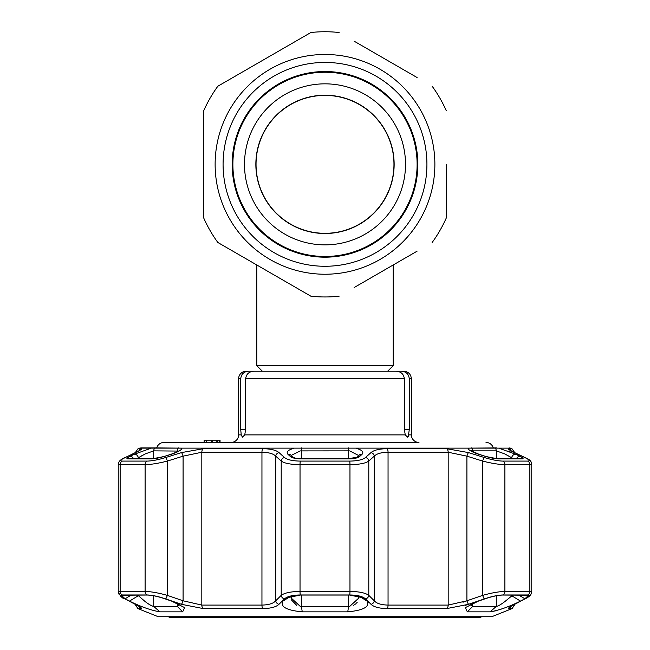 <?xml version="1.0" encoding="UTF-8"?>
<svg xmlns="http://www.w3.org/2000/svg" width="650" height="650" viewBox="0 0 650 650"><rect width="100%" height="100%" fill="white"/><g stroke="black" fill="none" stroke-linecap="round" stroke-linejoin="round"><path stroke-width="0.97" d="M244.489 164.361A80.511 80.511 0 0 1 325 83.842A80.511 80.511 0 0 1 405.511 164.361A80.511 80.511 0 0 1 325 244.871A80.511 80.511 0 0 1 244.489 164.361A80.511 80.511 0 0 0 325 244.871A80.511 80.511 0 0 0 405.511 164.361A80.511 80.511 0 0 0 325 83.842A80.511 80.511 0 0 0 244.489 164.361A80.511 80.511 0 0 0 325 244.871A80.511 80.511 0 0 0 405.511 164.361M325 256.474A92.113 92.113 0 0 1 232.887 164.361A92.113 92.113 0 0 1 325 72.239A92.113 92.113 0 0 1 417.113 164.361A92.113 92.113 0 0 1 325 256.474M325 95.404A68.957 68.957 0 0 1 393.957 164.361A68.957 68.957 0 0 1 325 233.309A68.957 68.957 0 0 1 256.043 164.361A68.957 68.957 0 0 1 325 95.404M262.34 371.223L256.799 365.682L393.201 365.682L393.201 264.981M354.152 287.527L417.073 251.193M217.856 242.499L310.895 296.213L217.856 242.499A132.608 132.608 0 0 1 203.759 218.075L203.759 164.361L203.759 218.075M339.105 296.213A132.608 132.608 0 0 1 310.895 296.213M446.241 164.361L446.241 218.075A132.608 132.608 0 0 1 432.144 242.499M223.08 164.361A101.92 101.92 0 0 1 325 62.441A101.92 101.92 0 0 1 426.92 164.361A101.92 101.92 0 0 1 325 266.273A101.92 101.92 0 0 1 223.08 164.361M232.172 164.361A92.828 92.828 0 0 1 325 71.532A92.828 92.828 0 0 1 417.828 164.361A92.828 92.828 0 0 1 325 257.181A92.828 92.828 0 0 1 232.172 164.361M203.759 164.361L203.759 110.638L203.759 164.361M217.856 86.214L310.895 32.5L217.856 86.214A132.608 132.608 0 0 0 203.759 110.638A132.608 132.608 0 0 1 217.856 86.214M417.073 77.521L354.169 41.202M432.144 86.214A132.608 132.608 0 0 1 446.241 110.638A132.608 132.608 0 0 0 432.144 86.214M310.895 32.5A132.608 132.608 0 0 1 339.105 32.5A132.608 132.608 0 0 0 310.895 32.5M394.144 164.361A69.144 69.144 0 0 0 325 95.209A69.144 69.144 0 0 0 255.856 164.361A69.144 69.144 0 0 0 325 233.504A69.144 69.144 0 0 0 394.144 164.361M481.577 616.744L480.269 617.5L169.731 617.5L168.423 616.744M418.966 442.455L219.659 442.455L219.659 440.18L204.116 440.18L204.116 442.455L163.979 442.455L418.966 442.455A7.581 7.581 0 0 1 411.385 434.882L408.769 434.882L407.582 437.149L405.267 434.882L404.373 429.577L409.281 429.577L408.281 436.597M486.021 442.455A7.581 7.581 0 0 1 493.293 447.907M163.979 442.455A7.581 7.581 0 0 0 156.699 447.907L140.863 447.907L138.052 448.687L141.221 448.687C142.529 448.817 140.619 450.117 135.493 452.595L125.231 457.519C120.575 459.802 119.633 460.988 122.419 461.094L147.111 461.094C152.067 460.988 158.275 459.794 165.709 457.519L181.496 452.595L203.442 448.687L262.779 448.687C270.709 448.817 276.12 450.117 279.004 452.595L284.521 457.519C287.332 459.802 292.598 460.988 300.308 461.094L349.692 461.094C357.427 460.988 362.692 459.794 365.479 457.519L370.996 452.595C373.912 450.109 379.324 448.809 387.221 448.687L446.558 448.687L468.504 452.595L484.291 457.519C491.757 459.802 497.957 460.988 502.889 461.094L527.581 461.094C530.359 460.988 529.425 459.794 524.769 457.519L514.508 452.595C509.372 450.109 507.463 448.809 508.779 448.687L511.948 448.687L510.429 448.134L498.704 448.134L515.751 454.261L520.114 456.406C523.283 457.982 523.916 458.811 522.023 458.892L498.014 458.892L485.363 456.406L478.66 454.261C471.713 451.929 468.179 449.889 468.057 448.134L496.624 447.923M231.034 442.455A7.581 7.581 0 0 0 238.615 434.882L241.231 434.882L242.418 437.149L241.231 434.882L240.719 429.577L240.719 378.804L238.615 378.804L238.615 434.882M240.719 429.577L245.627 429.577L244.733 434.882L242.426 437.149M257.912 371.223L248.503 371.223C243.823 371.621 241.231 374.148 240.719 378.804M246.196 371.223A7.581 7.581 0 0 0 238.615 378.804M204.506 440.18L204.506 442.455M245.627 429.577L245.627 378.804C246.285 374.043 249.056 371.516 253.955 371.223L396.045 371.223C400.936 371.507 403.707 374.034 404.373 378.804L404.373 429.577M403.804 371.223C408.411 371.678 410.938 374.205 411.385 378.804L409.281 378.804C408.777 374.156 406.185 371.629 401.497 371.223L392.088 371.223L401.497 371.223M409.281 378.804L409.281 429.577M393.201 365.682L387.66 371.223L392.088 371.223M216.239 440.18L216.239 442.455M206.643 442.455L206.643 440.18L212.184 440.18L212.184 442.455M211.648 440.18L211.648 442.455M217.717 440.18L217.717 442.455M220.049 440.18L220.049 442.455M508.341 448.955L509.194 449.735M509.251 449.776L514.881 452.725A3.786 2.779 -64.7 0 1 515.231 452.936L517.985 454.253M519.147 454.805L520.13 455.276M510.835 452.14L507.821 451.003M355.648 448.134C361.912 449.881 364.065 451.929 362.091 454.261L359.751 456.406C357.841 457.982 354.258 458.811 349.009 458.892L300.991 458.892C295.717 458.811 292.142 457.982 290.249 456.406A3.786 3.396 -47.2 0 1 293.036 457.186L290.704 455.032A3.786 3.396 -47.5 0 0 287.909 454.261C285.935 451.929 288.08 449.889 294.352 448.134L468.057 448.134M291.59 595.92L291.151 598L300.251 606.369L301.405 606.434L349.749 606.369L358.849 598L358.41 595.92M358.727 455.552L349.749 450.905L348.595 450.864L300.251 450.905L291.338 455.366M470.892 604.183L470.819 604.825L472.68 606.434L496.275 606.434L490.067 611.853L467.326 611.853L465.368 607.604L478.408 601.104L485.119 598.788C492.18 596.408 498.079 595.156 502.824 595.043L528.759 595.229L524.859 598.788L520.504 601.104C509.153 606.734 499.013 610.317 490.067 611.853L495.861 610.789M500.012 609.529L504.538 607.961M134.631 603.907A3.786 2.754 -62.6 0 0 134.989 604.151A3.786 2.754 -62.6 0 0 135.387 604.305C140.514 607.027 142.423 608.457 141.107 608.603L137.938 608.603L158.291 616.744L491.709 616.744L512.062 608.603L508.893 608.603C507.585 608.449 509.494 607.019 514.613 604.305L520.91 600.998M368.119 602.745L367.599 601.681M465.229 605.378L468.683 604.273M520.366 601.291L519.212 601.9M514.613 604.305A3.786 2.754 62.6 0 0 515.011 604.151L525.322 598.723A3.786 2.746 61.9 0 1 524.875 598.894C529.523 596.391 530.465 595.083 527.678 594.961L502.978 594.961C497.989 595.091 491.782 596.399 484.372 598.894L468.585 604.305L446.631 608.603L387.262 608.603C379.299 608.449 373.888 607.019 371.028 604.305L365.495 598.894C362.716 596.391 357.443 595.083 349.7 594.961L300.3 594.961C292.533 595.091 287.259 596.399 284.505 598.894L278.972 604.305C276.079 607.027 270.668 608.457 262.738 608.603L203.369 608.603L181.415 604.305L165.628 598.894C158.186 596.391 151.986 595.083 147.022 594.961L122.322 594.961C119.543 595.091 120.478 596.399 125.125 598.894L135.558 604.394M325 595.043L349.676 595.043L363.699 597.959L367.104 601.104C369.964 606.734 363.512 610.317 347.742 611.853L302.258 611.853C286.479 610.317 280.028 606.734 282.896 601.104L286.301 597.959L300.324 595.043L325 595.043M365.479 457.519A3.786 3.396 47.6 0 1 368.794 461.077C365.446 463.361 359.174 464.555 349.968 464.652L300.032 464.652C290.859 464.555 284.586 463.361 281.206 461.077L275.738 456.154C273.349 453.692 268.751 452.392 261.95 452.246L201.817 452.246L183.089 456.154L167.343 461.077C158.397 463.361 150.987 464.555 145.104 464.652L120.136 464.652L118.235 464.124L118.235 592.028L120.136 591.443L145.104 591.443C150.979 591.557 158.397 592.865 167.343 595.376L183.089 600.787L201.817 605.085L261.95 605.085C268.751 604.923 273.349 603.492 275.738 600.787L281.206 595.376C284.529 592.873 290.81 591.565 300.032 591.443L349.968 591.443C359.166 591.557 365.438 592.865 368.794 595.376L374.262 600.787C376.626 603.484 381.225 604.914 388.05 605.085L448.183 605.085L466.911 600.787L462.962 602.225M496.275 595.774L496.275 606.434C498.038 606.19 500.833 604.622 504.66 601.721L512.842 595.043M513.346 458.656L504.66 453.879L496.275 450.864L472.68 450.864A3.786 3.014 -90 0 0 471.543 447.907M496.519 447.923L494.959 447.907A3.786 3.494 -90 0 1 496.275 450.864L496.275 458.64M131.259 595.043L125.141 598.788L121.241 595.229L147.176 595.043C151.954 595.164 157.852 596.416 164.881 598.788L171.592 601.104L184.632 607.604L182.674 611.853L159.933 611.853C150.987 610.317 140.839 606.734 129.496 601.104L138.369 595.684L145.34 601.721C149.159 604.614 151.954 606.19 153.725 606.434L177.32 606.434L179.181 604.825L179.107 604.183M178.604 451.076L153.725 450.864L145.34 453.879L136.654 458.656M358.296 595.684L367.104 601.104M364.739 598.788L361.822 596.976M516.457 458.656A3.786 2.771 -63.8 0 1 520.114 456.406M511.631 458.656L511.631 457.819A3.786 2.771 -64 0 1 515.751 454.261M478.66 454.261A3.786 0.626 -72.3 0 1 478.823 454.212L485.526 456.357C490.628 457.892 494.439 458.664 496.966 458.656L496.966 458.656A3.786 3.047 -90 0 0 496.177 458.794M296.741 605.378L291.501 599.983M291.265 599.105L291.176 598.496M358.841 598.252L358.776 598.878M357.191 602.314L356.46 603.143M355.591 603.931L354.746 604.549M353.673 605.174L353.259 605.378M507.731 599.276L505.708 600.917M504.636 601.738L503.977 602.233M501.207 604.142L500.5 604.597M505.351 454.22L510.323 456.974M290.249 456.406L287.909 454.261M348.725 458.892A3.786 0.422 90 0 1 348.863 458.656L356.964 457.186L359.296 455.032A3.786 3.396 47.5 0 1 362.091 454.261M153.725 458.64L153.725 450.864A3.786 3.494 -90 0 1 155.041 447.907L181.943 448.134C181.829 449.881 178.295 451.929 171.34 454.261L164.637 456.406L151.986 458.892L127.977 458.892C126.084 458.811 126.726 457.982 129.886 456.406L134.249 454.261L151.296 448.134L154.383 447.907M179.351 450.905L179.668 450.312C179.952 450.637 177.125 451.937 171.178 454.212A3.786 0.626 72.3 0 1 171.34 454.261M153.822 458.794A3.786 3.047 90 0 0 153.034 458.656C154.521 458.876 158.34 458.112 164.474 456.357A3.786 0.626 72.2 0 1 164.637 456.406M137.158 595.043L138.369 595.684L138.369 595.043M129.496 601.104L125.141 598.788M134.249 454.261A3.786 2.771 64 0 1 138.369 457.819L138.369 458.656M152.994 606.312L150.012 604.898M148.59 604.012L147.769 603.468M146.014 602.225L145.438 601.794M143.439 600.242L142.919 599.82M139.149 457.308L142.838 455.154M153.384 447.923L139.571 448.134M524.859 598.788L518.741 595.043M511.631 595.043L511.631 595.684L520.504 601.104M387.221 448.687A3.786 1.259 90 0 1 388.05 452.246C381.282 452.384 376.683 453.684 374.262 456.154L368.794 461.077L368.794 595.376A3.786 3.372 135.1 0 1 365.495 598.894M275.6 600.949L273.65 602.493M484.372 598.894A3.786 0.626 -109.2 0 1 482.657 595.376C491.571 592.873 498.989 591.565 504.896 591.443L529.864 591.443L531.765 592.028L531.765 464.124L529.864 464.652L504.896 464.652C499.046 464.555 491.636 463.361 482.657 461.077L466.911 456.154L448.183 452.246L388.05 452.246L388.05 605.085A3.786 1.259 90 0 1 387.262 608.603M468.504 452.595A3.786 0.626 107.1 0 0 466.911 456.154L466.911 600.787L482.657 595.376L482.657 461.077A3.786 0.626 107.6 0 1 484.291 457.519M524.769 457.519A3.786 2.771 -64.1 0 1 525.2 457.665L525.2 457.665A3.786 2.771 -64.1 0 1 525.614 457.933M514.508 452.595A3.786 2.779 -64.7 0 1 514.881 452.725L525.2 457.665C529.344 459.16 531.529 461.313 531.765 464.124L531.765 592.028C531.351 594.701 529.206 596.936 525.322 598.723A3.786 2.746 61.9 0 0 525.753 598.414M129.764 455.325L130.349 455.049M134.769 452.936A3.786 2.779 64.7 0 1 135.119 452.725A3.786 2.779 64.7 0 1 135.493 452.595M124.386 457.933A3.786 2.771 64.1 0 1 124.8 457.665A3.786 2.771 64.1 0 1 125.231 457.519M165.628 598.894A3.786 0.626 109.2 0 0 167.343 595.376L167.343 461.077A3.786 0.626 -107.6 0 0 165.709 457.519M181.415 604.305A3.786 0.626 108.7 0 0 183.089 600.787L183.089 456.154A3.786 0.626 -107.1 0 0 181.496 452.595M277.607 605.378L278.972 604.305A3.786 3.38 45.7 0 1 275.738 600.787L275.738 456.154A3.786 3.404 -48.4 0 1 279.004 452.595M284.505 598.894A3.786 3.372 44.9 0 1 281.206 595.376L281.206 461.077A3.786 3.396 -47.6 0 1 284.521 457.519M370.996 452.595A3.786 3.404 48.4 0 1 374.262 456.154L374.262 600.787A3.786 3.38 134.3 0 1 371.028 604.305M468.585 604.305A3.786 0.626 -108.7 0 1 466.911 600.787M124.247 598.414A3.786 2.746 -61.9 0 0 124.678 598.723L124.678 598.723A3.786 2.746 -61.9 0 0 125.125 598.894M139.693 606.751L124.678 598.723C122.777 598.788 120.632 596.562 118.235 592.028L119.234 594.823M139.002 606.418A3.786 3.721 90 0 0 141.107 608.603L141.546 608.311M140.66 607.417L138.962 606.288M130.788 601.9L130.236 601.608M510.307 606.751L515.011 604.151A3.786 2.754 62.6 0 0 515.369 603.907M291.704 595.684L282.896 601.104M285.261 598.788L288.178 596.984M356.964 457.177L356.964 457.186A3.786 3.396 47.2 0 1 359.751 456.406M129.886 456.406A3.786 2.771 63.8 0 1 133.543 458.656M215.126 164.361A109.874 109.874 0 0 0 325 274.235A109.874 109.874 0 0 0 434.874 164.361A109.874 109.874 0 0 0 325 54.478A109.874 109.874 0 0 0 215.126 164.361M244.733 434.882L405.267 434.882M404.373 378.804L245.627 378.804M301.584 447.907A3.786 0.479 -90 0 0 301.405 450.864L301.405 458.656M301.405 595.043L301.405 606.434L302.258 611.853M300.308 461.094A3.786 0.422 90 0 0 300.032 464.652L300.032 591.443A3.786 0.422 90 0 0 300.3 594.961M153.725 595.774L153.725 606.434L159.933 611.853M348.595 595.043L348.595 606.434L347.742 611.853M498.014 458.892A3.786 3.047 -90 0 0 496.966 458.656L520.837 458.656A3.786 3.469 90 0 1 522.023 458.892M348.595 458.656L348.595 450.864A3.786 0.479 -90 0 0 348.416 447.907M177.32 451.782L177.32 450.864A3.786 3.014 -90 0 1 178.457 447.907M127.977 458.892A3.786 3.469 -90 0 1 129.163 458.656L153.034 458.656A3.786 3.047 90 0 0 151.986 458.892M182.674 611.853L177.32 606.434L177.32 603.346M294.352 448.134L181.943 448.134M472.68 450.864L472.68 451.782M472.68 603.346L472.68 606.434L467.326 611.853M349.7 594.961A3.786 0.422 90 0 0 349.968 591.443L349.968 464.652A3.786 0.422 90 0 0 349.692 461.094M262.738 608.603A3.786 1.259 90 0 1 261.95 605.085L261.95 452.246A3.786 1.259 -90 0 1 262.779 448.687M203.442 448.687A3.786 2.462 -90 0 0 201.817 452.246L201.817 605.085A3.786 2.462 90 0 0 203.369 608.603M147.022 594.961A3.786 3.047 90 0 1 145.104 591.443L145.104 464.652A3.786 3.047 -90 0 1 147.111 461.094M122.419 461.094A3.786 3.469 -90 0 0 120.136 464.652L120.136 591.443A3.786 3.469 90 0 0 122.322 594.961M137.938 608.603L135.558 605.085L136.736 605.085M136.126 452.246L135.257 452.66M513.264 605.085L514.442 605.085L514.442 604.443M514.442 452.522L513.874 452.246M527.678 594.961A3.786 3.469 -90 0 0 529.864 591.443L529.864 464.652A3.786 3.469 90 0 0 527.581 461.094M502.889 461.094A3.786 3.047 90 0 1 504.896 464.652L504.896 591.443A3.786 3.047 -90 0 1 502.978 594.961M446.558 448.687A3.786 2.462 90 0 1 448.183 452.246L448.183 605.085A3.786 2.462 90 0 1 446.631 608.603M508.779 448.687A3.786 3.721 90 0 1 510.9 450.686M139.823 450.239L139.1 450.686A3.786 3.721 -90 0 1 141.221 448.687M508.893 608.603A3.786 3.721 -90 0 0 510.997 606.418M293.036 457.177L293.036 457.186C294.564 458.128 297.261 458.616 301.137 458.656L348.863 458.656A3.786 0.422 90 0 1 349.009 458.892M256.799 365.682L256.799 264.981M411.385 378.804L411.385 434.882M142.163 448.134L507.837 448.134M510.429 448.134L509.137 447.907M164.474 456.357L171.178 454.212M470.649 450.905L470.332 450.312L478.823 454.212M135.558 605.085L134.997 604.159M514.442 452.246L511.948 448.687M528.149 459.249L529.457 460.127M530.782 461.394L531.765 464.124M139.823 450.361L121.672 459.355M120.429 460.208L119.218 461.386M138.052 448.687L135.558 452.246M124.8 457.665C121.152 458.859 118.487 461.752 118.235 464.124L118.235 464.124M121.591 596.903L120.291 595.92M530.774 594.815L529.612 596.001M528.32 596.96L525.444 598.658M514.442 605.085L512.062 608.603"/></g></svg>
